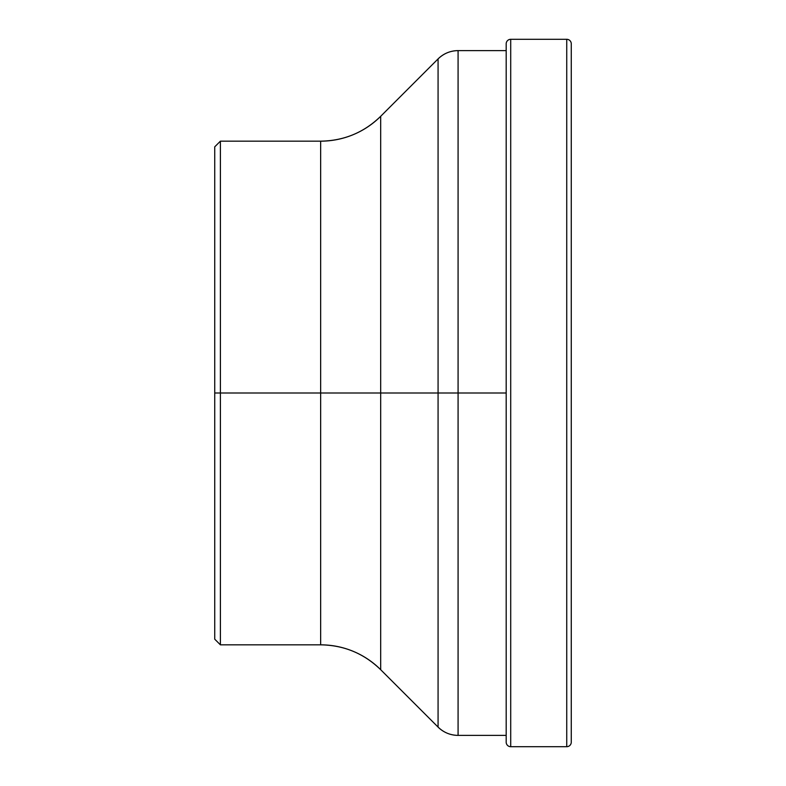 <?xml version="1.0" encoding="UTF-8"?>
<svg xmlns="http://www.w3.org/2000/svg" width="786" height="786" viewBox="0 0 786 786"><rect width="100%" height="100%" fill="white"/><g stroke="black" fill="none" stroke-linecap="round" stroke-linejoin="round"><path stroke-width="1.18" d="M220.394 644.834L320.649 644.834L220.394 644.834L214.735 639.175L220.394 644.834L220.394 141.166L214.735 146.825L214.735 639.175L220.394 644.834L320.649 644.834A84.888 84.888 0 0 1 380.679 669.701L438.077 727.089A28.296 28.296 0 0 0 458.081 735.382L506.184 735.382L458.081 735.382L458.081 50.618A28.296 28.296 0 0 0 438.077 58.911L380.679 116.299A84.888 84.888 0 0 1 320.649 141.166L220.394 141.166L214.735 146.825L220.394 141.166L320.649 141.166L220.394 141.166M506.184 50.618L458.081 50.618A28.296 28.296 0 0 0 438.077 58.911L380.679 116.299A84.888 84.888 0 0 1 320.649 141.166L320.649 644.834A84.888 84.888 0 0 1 380.679 669.701L438.077 727.089A28.296 28.296 0 0 0 458.081 735.382L506.184 735.382M510.713 39.3A4.529 4.529 0 0 0 506.184 43.829L506.184 742.171A4.529 4.529 0 0 0 510.713 746.7L510.713 39.3L566.735 39.3A4.529 4.529 0 0 1 571.265 43.829L571.265 742.171A4.529 4.529 0 0 1 566.735 746.7L510.713 746.7M506.184 393L214.735 393L506.184 393M320.649 644.834C343.954 645.178 363.957 653.461 380.679 669.701L380.679 116.299L438.077 58.911L438.077 727.089C443.648 732.503 450.319 735.264 458.081 735.382M566.735 746.7L566.735 39.3M438.077 58.911C443.648 53.497 450.319 50.736 458.081 50.618M380.679 669.701L438.077 727.089M380.679 116.299C363.957 132.539 343.954 140.822 320.649 141.166"/></g></svg>
